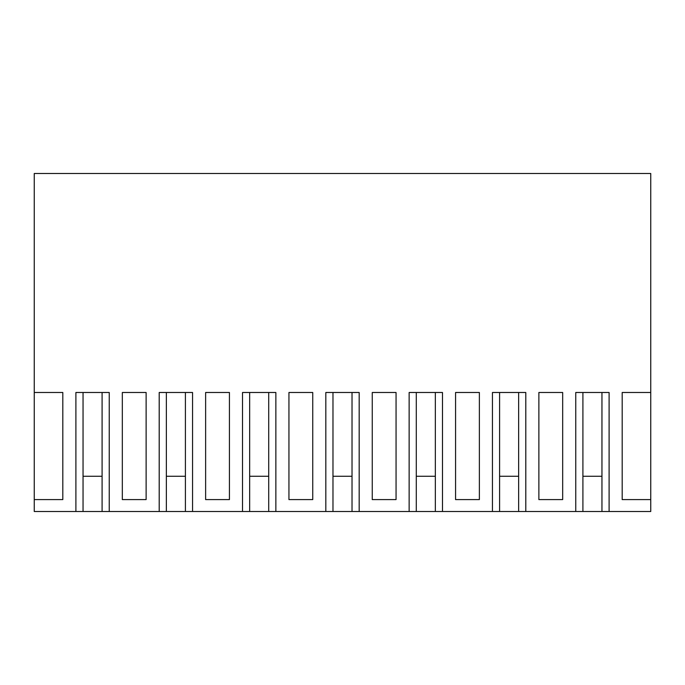 <?xml version="1.0" encoding="UTF-8"?>
<svg xmlns="http://www.w3.org/2000/svg" width="685" height="685" viewBox="0 0 685 685"><rect width="100%" height="100%" fill="white"/><g stroke="black" fill="none" stroke-linecap="round" stroke-linejoin="round"><path stroke-width="1.03" d="M650.75 392.488L622.185 392.488L622.185 499.596L650.75 499.596L650.75 173.502L34.25 173.502L34.25 511.498L83.048 511.498L83.048 392.488M650.75 499.596L650.75 511.498L582.909 511.498L582.909 392.488M75.898 511.498L75.898 392.488L109.24 392.488L109.24 511.498L159.203 511.498L159.203 392.488L192.553 392.488L192.553 511.498L242.516 511.498L242.516 392.488L275.858 392.488L275.858 511.498L325.829 511.498L325.829 392.488L359.171 392.488L359.171 511.498L409.142 511.498L409.142 392.488L442.484 392.488L442.484 511.498L492.446 511.498L492.446 392.488L525.797 392.488L525.797 511.498L499.596 511.498L499.596 392.488M442.484 511.498L416.292 511.498L416.292 392.488M359.171 511.498L332.978 511.498L332.978 392.488M275.858 511.498L249.665 511.498L249.665 392.488M192.553 511.498L166.361 511.498L166.361 392.488M109.24 511.498L83.048 511.498M34.25 392.488L62.814 392.488L62.814 499.596L34.25 499.596M525.797 511.498L575.76 511.498L575.76 392.488L609.102 392.488L609.102 511.498M122.324 499.596L122.324 392.488L146.128 392.488L146.128 499.596L122.324 499.596M455.568 499.596L455.568 392.488L479.372 392.488L479.372 499.596L455.568 499.596M372.255 392.488L396.058 392.488L396.058 499.596L372.255 499.596L372.255 392.488L396.058 392.488M538.872 392.488L562.676 392.488L562.676 499.596L538.872 499.596L538.872 392.488L562.676 392.488M288.942 499.596L288.942 392.488L312.745 392.488L312.745 499.596L288.942 499.596M205.628 499.596L205.628 392.488L229.432 392.488L229.432 499.596L205.628 499.596M601.952 511.498L601.952 392.488L601.952 476.272L582.909 476.272M159.203 511.498L166.361 511.498M242.516 511.498L249.665 511.498M325.829 511.498L332.978 511.498M409.142 511.498L416.292 511.498M492.446 511.498L499.596 511.498M575.76 511.498L582.909 511.498M122.324 392.488L146.128 392.488M455.568 392.488L479.372 392.488M288.942 392.488L312.745 392.488M205.628 392.488L229.432 392.488M102.091 511.498L102.091 392.488L102.091 476.272L83.048 476.272M185.404 511.498L185.404 392.488L185.404 476.272L166.361 476.272M268.708 511.498L268.708 392.488L268.708 476.272L249.665 476.272M352.022 511.498L352.022 392.488L352.022 476.272L332.978 476.272M435.335 511.498L435.335 392.488L435.335 476.272L416.292 476.272M518.639 511.498L518.639 392.488L518.639 476.272L499.596 476.272"/></g></svg>
